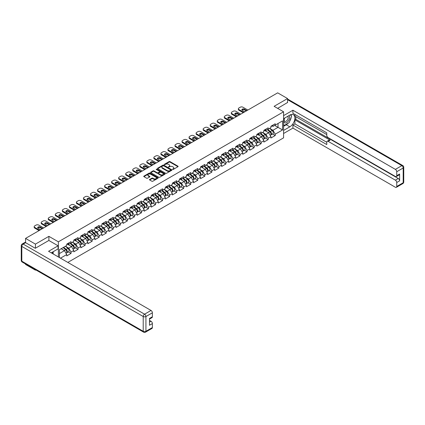 <?xml version="1.0" encoding="UTF-8"?>
<svg xmlns="http://www.w3.org/2000/svg" width="425" height="425" viewBox="0 0 425 425"><rect width="100%" height="100%" fill="white"/><g stroke="black" fill="none" stroke-linecap="round" stroke-linejoin="round"><path stroke-width="0.64" d="M172.635 169.426L173.257 169.426L177.963 166.706A0.627 0.361 0 0 0 177.963 166.196L169.989 161.59A0.627 0.361 0 0 0 169.102 161.59L164.395 164.31L164.395 164.666L165.628 164.316A2.003 1.158 0 0 1 168.459 164.316L169.129 164.698A2.003 1.158 0 0 1 169.713 165.522A2.003 1.158 0 0 1 169.129 166.34L168.518 167.046L169.745 166.696A2.003 1.158 0 0 1 172.582 166.696L173.246 167.078A2.003 1.158 0 0 1 173.836 167.896A2.003 1.158 0 0 1 173.246 168.714L172.635 169.426L172.635 169.07M149.653 179.446A0.627 0.361 0 0 0 149.653 179.956L151.895 181.247A0.627 0.361 0 0 0 152.777 181.247L158.004 178.229A0.627 0.361 0 0 0 158.004 177.719L150.03 173.113A0.627 0.361 0 0 0 149.148 173.113L143.921 176.136A0.627 0.361 0 0 0 143.921 176.646L146.62 178.208A0.627 0.361 0 0 0 147.507 178.208L149.743 176.912A0.627 0.361 0 0 0 149.743 176.402L148.405 175.626A1.673 0.967 0 0 1 147.916 174.946A1.673 0.967 0 0 1 148.947 174.048A1.673 0.967 0 0 1 150.774 174.261L156.023 177.289A1.673 0.967 0 0 1 156.517 177.974A1.673 0.967 0 0 1 155.481 178.867A1.673 0.967 0 0 1 153.653 178.659L152.777 178.155A0.627 0.361 0 0 0 151.895 178.155L149.653 179.446L149.653 179.956L151.895 178.675L151.895 178.155M48.891 236.348L35.44 244.115L25.558 238.404L277.674 92.847L287.555 98.552L274.109 106.319L283.587 111.791L58.368 241.82L48.891 236.348L48.891 240.492M165.67 173.294A0.627 0.361 0 0 0 166.558 173.294L171.785 170.276A0.627 0.361 0 0 0 171.785 169.766L163.811 165.16A0.627 0.361 0 0 0 162.924 165.16L157.696 168.178A0.627 0.361 0 0 0 157.696 168.693L165.67 173.294M156.342 169.522L164.889 174.261L159.667 177.273A0.627 0.361 0 0 1 158.78 177.273L150.806 172.667L150.806 172.157A0.627 0.361 0 0 0 150.806 172.667M150.806 172.157L153.042 170.866A0.627 0.361 0 0 1 153.93 170.866L157.165 172.731A0.627 0.361 0 0 0 158.052 172.731L159.534 171.875A0.627 0.361 0 0 0 159.534 171.365L156.166 169.421L156.788 169.06L164.895 173.74A0.627 0.361 0 0 1 164.895 174.255L164.895 173.74M58.368 256.96L58.368 241.82M67.825 262.416L283.587 137.849L283.587 111.791M68.351 251.882L71.028 253.428L71.028 252.073L68.77 248.163L65.434 246.234M71.028 253.428L66.741 255.903L66.741 254.548L60.467 258.172M59.41 257.561L59.41 249.714L66.741 245.48L66.741 244.125L71.028 241.65L71.028 243.004L73.78 241.416L73.78 240.061L78.067 237.586L78.067 238.94L80.824 237.352L80.824 235.997L85.112 233.522L85.112 234.876L87.863 233.288L87.863 231.933L92.151 229.458L92.151 230.812L94.902 229.218L94.902 227.864L99.19 225.388L99.19 226.743L101.947 225.154L101.947 223.8L106.234 221.324L106.234 222.679L108.986 221.09L108.986 219.736L113.273 217.26L113.273 218.615L116.025 217.026L116.025 215.672L120.312 213.196L120.312 214.551L123.069 212.962L123.069 211.607L127.357 209.132L127.357 210.487L130.108 208.898L130.108 207.538L134.396 205.068L134.396 206.423L137.148 204.829L137.148 203.474L141.435 200.998L141.435 202.353L144.192 200.765L144.192 199.41L148.479 196.934L148.479 198.289L151.231 196.701L151.231 195.346L155.518 192.87L155.518 194.225L158.27 192.637L158.27 191.282L162.557 188.806L162.557 190.161L165.314 188.572L165.314 187.218A2.104 1.217 60 0 1 165.314 187.287M166.472 186.894L167.344 187.398L169.602 186.097L169.602 184.742L165.314 187.218M169.602 186.097L172.353 184.503L172.353 183.148A2.104 1.217 60 0 1 172.353 183.223M173.512 182.83L174.383 183.334L176.641 182.033L176.641 180.673L172.353 183.148M176.641 182.033L179.393 180.439L179.393 179.084L183.68 176.609L183.68 177.963L186.437 176.375L186.437 175.02L190.724 172.545L190.724 173.899L193.476 172.311L193.476 170.956L197.763 168.481L197.763 169.835L200.515 168.247L200.515 166.892L204.802 164.417L204.802 165.771L207.559 164.183L207.559 162.828L211.847 160.352L211.847 161.707L214.598 160.113L214.598 158.759L218.886 156.283L218.886 157.638L221.637 156.049L221.637 154.695L225.925 152.219L225.925 153.574L228.682 151.985L228.682 150.631L232.969 148.155L232.969 149.51L235.721 147.921L235.721 146.567L240.008 144.091L240.008 145.446L242.76 143.857L242.76 142.502L247.047 140.027L247.047 141.382L249.804 139.793L249.804 138.438L254.092 135.963L254.092 137.317L256.843 135.724L256.843 134.369L261.131 131.893L261.131 133.248L263.882 131.66L263.882 130.305L268.17 127.829L268.17 129.184L270.927 127.596L270.927 126.241L275.214 123.765L275.214 125.12L282.545 120.886L282.545 129.954L275.214 134.188L272.956 130.278L269.615 128.35M272.537 133.997L275.214 135.543L275.214 134.188M275.214 135.543L270.927 138.019L270.927 136.664L268.17 138.252L265.917 134.343L262.576 132.414M265.492 138.061L268.17 139.607L268.17 138.252M268.17 139.607L263.882 142.083L263.882 140.728L261.131 142.317L258.873 138.412L255.537 136.483M258.453 142.125L261.131 143.671L261.131 142.317M261.131 143.671L256.843 146.147L256.843 144.792L254.092 146.386L251.834 142.476L248.492 140.548M251.414 146.195L254.092 147.741L254.092 146.386M254.092 147.741L249.804 150.216L249.804 148.862L247.047 150.45L244.795 146.54L241.453 144.612M244.37 150.259L247.047 151.805L247.047 150.45M247.047 151.805L242.76 154.28L242.76 152.926L240.008 154.514L237.75 150.604L234.414 148.676M237.331 154.323L240.008 155.869L240.008 154.514M240.008 155.869L235.721 158.344L235.721 156.99L232.969 158.578L230.711 154.668L227.37 152.74M230.292 158.387L232.969 159.933L232.969 158.578M232.969 159.933L228.682 162.408L228.682 161.054L225.925 162.642L223.672 158.738L220.331 156.809M223.247 162.451L225.925 163.997L225.925 162.642M225.925 163.997L221.637 166.472L221.637 165.118L218.886 166.706L216.628 162.802L213.292 160.873M216.208 166.515L218.886 168.061L218.886 166.706M218.886 168.061L214.598 170.537L214.598 169.182L211.847 170.776L209.589 166.866L206.247 164.937M209.169 170.584L211.847 172.13L211.847 170.776M211.847 172.13L207.559 174.606L207.559 173.251L204.802 174.84L202.55 170.93L199.208 169.001M202.125 174.648L204.802 176.194L204.802 174.84M204.802 176.194L200.515 178.67L200.515 177.315L197.763 178.904L195.505 174.994L192.169 173.065M195.086 178.712L197.763 180.258L197.763 178.904M197.763 180.258L193.476 182.734L193.476 181.379L190.724 182.968L188.466 179.058L185.125 177.129M188.047 182.777L190.724 184.322L190.724 182.968M190.724 184.322L186.437 186.798L186.437 185.443L183.68 187.032L181.427 183.127L178.086 181.199M181.002 186.841L183.68 188.387L183.68 187.032M183.68 188.387L179.393 190.862L179.393 189.508L176.641 191.096L174.383 187.191L171.047 185.263M173.963 190.91L176.641 192.456L176.641 191.096M176.641 192.456L172.353 194.932L172.353 193.572L169.602 195.165L167.344 191.255L164.002 189.327M166.924 194.974L169.602 196.52L169.602 195.165M169.602 196.52L165.314 198.996L165.314 197.641L162.557 199.229L160.305 195.319L156.963 193.391M159.88 199.038L162.557 200.584L162.557 199.229M162.557 200.584L158.27 203.06L158.27 201.705L155.518 203.293L153.26 199.383L149.924 197.455M152.841 203.102L155.518 204.648L155.518 203.293M155.518 204.648L151.231 207.124L151.231 205.769L148.479 207.357L146.221 203.447L142.88 201.519M145.802 207.166L148.479 208.712L148.479 207.357M148.479 208.712L144.192 211.188L144.192 209.833L141.435 211.422L139.182 207.517L135.841 205.588M138.757 211.23L141.435 212.776L141.435 211.422M141.435 212.776L137.148 215.252L137.148 213.897L134.396 215.491L132.138 211.581L128.802 209.653M131.718 215.3L134.396 216.846L134.396 215.491M134.396 216.846L130.108 219.321L130.108 217.961L127.357 219.555L125.099 215.645L121.757 213.717M124.679 219.364L127.357 220.91L127.357 219.555M127.357 220.91L123.069 223.385L123.069 222.031L120.312 223.619L118.06 219.709L114.718 217.781M117.635 223.428L120.312 224.974L120.312 223.619M120.312 224.974L116.025 227.449L116.025 226.095L113.273 227.683L111.015 223.773L107.679 221.845M110.596 227.492L113.273 229.038L113.273 227.683M113.273 229.038L108.986 231.513L108.986 230.159L106.234 231.747L103.976 227.837L100.635 225.909M103.557 231.556L106.234 233.102L106.234 231.747M106.234 233.102L101.947 235.577L101.947 234.223L99.19 235.811L96.937 231.907L93.596 229.978M96.512 235.62L99.19 237.166L99.19 235.811M99.19 237.166L94.902 239.642L94.902 238.287L92.151 239.881L89.893 235.971L86.557 234.042M89.473 239.689L92.151 241.235L92.151 239.881M92.151 241.235L87.863 243.711L87.863 242.356L85.112 243.945L82.854 240.035L79.512 238.106M82.434 243.753L85.112 245.299L85.112 243.945M85.112 245.299L80.824 247.775L80.824 246.42L78.067 248.009L75.815 244.099L72.473 242.17M75.39 247.817L78.067 249.363L78.067 248.009M78.067 249.363L73.78 251.839L73.78 250.484L71.028 252.073M67.899 243.807L68.77 244.306L71.028 243.004M68.77 248.163L71.527 246.574L67.315 244.141M73.78 250.484L71.527 246.574M74.938 239.737L75.815 240.242L78.067 238.94M75.815 244.099L78.567 242.51L74.354 240.077M80.824 246.42L78.567 242.51M81.983 235.673L82.854 236.178L85.112 234.876M82.854 240.035L85.606 238.446L81.393 236.013M87.863 242.356L85.606 238.446M89.022 231.609L89.893 232.114L92.151 230.812M89.893 235.971L92.65 234.382L88.437 231.949M94.902 238.287L92.65 234.382M96.061 227.545L96.937 228.05L99.19 226.743M96.937 231.907L99.689 230.313L95.476 227.885M101.947 234.223L99.689 230.313M103.105 223.481L103.976 223.986L106.234 222.679M103.976 227.837L106.728 226.249L102.515 223.816M108.986 230.159L106.728 226.249M110.144 219.417L111.015 219.916L113.273 218.615M111.015 223.773L113.772 222.185L109.56 219.752M116.025 226.095L113.772 222.185M117.183 215.347L118.06 215.852L120.312 214.551M118.06 219.709L120.812 218.121L116.599 215.688M123.069 222.031L120.812 218.121M124.228 211.283L125.099 211.788L127.357 210.487M125.099 215.645L127.851 214.057L123.638 211.623M130.108 217.961L127.851 214.057M131.267 207.219L132.138 207.724L134.396 206.423M132.138 211.581L134.895 209.992L130.682 207.559M137.148 213.897L134.895 209.992M138.306 203.155L139.182 203.66L141.435 202.353M139.182 207.517L141.934 205.923L137.721 203.495M144.192 209.833L141.934 205.923M145.35 199.091L146.221 199.591L148.479 198.289M146.221 203.447L148.973 201.859L144.76 199.426M151.231 205.769L148.973 201.859M152.389 195.022L153.26 195.527L155.518 194.225M153.26 199.383L156.018 197.795L151.805 195.362M158.27 201.705L156.018 197.795M159.428 190.958L160.305 191.462L162.557 190.161M160.305 195.319L163.057 193.731L158.844 191.298M165.314 197.641L163.057 193.731M167.344 191.255L170.096 189.667L165.883 187.234M172.353 193.572L170.096 189.667M174.383 187.191L177.14 185.603L172.927 183.17M179.393 189.508L177.14 185.603M180.551 178.766L181.427 179.27L183.68 177.963M181.427 183.127L184.179 181.533L179.966 179.106M186.437 185.443L184.179 181.533M187.595 174.702L188.466 175.201L190.724 173.899M188.466 179.058L191.218 177.469L187.005 175.036M193.476 181.379L191.218 177.469M194.634 170.632L195.505 171.137L197.763 169.835M195.505 174.994L198.262 173.405L194.05 170.972M200.515 177.315L198.262 173.405M201.673 166.568L202.55 167.073L204.802 165.771M202.55 170.93L205.302 169.341L201.089 166.908M207.559 173.251L205.302 169.341M208.718 162.504L209.589 163.009L211.847 161.707M209.589 166.866L212.341 165.277L208.128 162.844M214.598 169.182L212.341 165.277M215.757 158.44L216.628 158.945L218.886 157.638M216.628 162.802L219.385 161.208L215.172 158.78M221.637 165.118L219.385 161.208M222.796 154.376L223.672 154.881L225.925 153.574M223.672 158.738L226.424 157.144L222.211 154.716M228.682 161.054L226.424 157.144M229.84 150.312L230.711 150.811L232.969 149.51M230.711 154.668L233.463 153.08L229.25 150.647M235.721 156.99L233.463 153.08M236.879 146.242L237.75 146.747L240.008 145.446M237.75 150.604L240.508 149.016L236.295 146.583M242.76 152.926L240.508 149.016M243.918 142.178L244.795 142.683L247.047 141.382M244.795 146.54L247.547 144.952L243.334 142.518M249.804 148.862L247.547 144.952M250.962 138.114L251.834 138.619L254.092 137.317M251.834 142.476L254.586 140.887L250.373 138.454M256.843 144.792L254.586 140.887M258.002 134.05L258.873 134.555L261.131 133.248M258.873 138.412L261.63 136.818L257.417 134.39M263.882 140.728L261.63 136.818M265.041 129.986L265.917 130.491L268.17 129.184M265.917 134.343L268.669 132.754L264.456 130.321M270.927 136.664L268.669 132.754M272.085 125.922L272.956 126.422L275.214 125.12M272.956 130.278L278.035 127.346L278.035 123.494L282.545 120.886M274.693 125.423L282.545 129.954M287.555 102.648L287.555 98.552M35.44 269.7L35.44 270.173L25.558 264.462L25.558 263.989M35.44 244.115L35.44 248.205M25.558 238.404L25.558 242.654M35.44 270.173L35.849 269.933M59.41 253.571L64.483 250.638L61.147 248.71M66.741 254.548L64.483 250.638M172.81 169.49L173.246 169.235A2.003 1.158 0 0 0 173.836 168.417L173.836 167.896M169.713 165.522L169.713 166.042A2.003 1.158 0 0 1 169.129 166.86L168.693 167.11M177.963 166.196L177.963 166.706L169.989 162.116A0.627 0.361 0 0 0 169.102 162.116L164.571 164.73M171.774 170.282L163.811 165.681A0.627 0.361 0 0 0 162.924 165.681L157.707 168.693L157.696 168.178M170.675 170.202L170.675 169.841L163.678 165.798L162.414 166.17A2.003 1.158 0 0 0 161.829 166.988A2.003 1.158 0 0 0 162.414 167.806L167.2 170.568A2.003 1.158 0 0 0 170.032 170.568L170.675 170.202L170.675 170.722L170.808 170.021M161.829 166.988L161.829 167.508A2.003 1.158 0 0 0 162.414 168.332L162.414 167.806M170.675 170.722L170.032 171.089A2.003 1.158 0 0 1 167.2 171.089L162.414 168.332M150.817 172.672L153.042 171.387L153.042 170.866M159.72 171.62L159.72 172.141A0.627 0.361 0 0 1 159.534 172.396L158.052 173.251A0.627 0.361 0 0 1 157.165 173.251L153.93 171.387A0.627 0.361 0 0 0 153.042 171.387M160.523 174.67A1.673 0.967 0 0 0 162.345 174.877A1.673 0.967 0 0 0 163.381 173.984A1.673 0.967 0 0 0 162.892 173.299L161.043 172.231A0.627 0.361 0 0 0 160.156 172.231L158.674 173.092A0.627 0.361 0 0 0 158.674 173.602L160.523 174.67L160.523 175.19A1.673 0.967 0 0 0 162.345 175.398A1.673 0.967 0 0 0 163.381 174.505L163.381 173.984M158.488 173.347L158.488 173.867A0.627 0.361 0 0 0 158.674 174.123L158.674 173.602M160.523 175.19L158.674 174.123M156.517 177.974L156.517 178.495A1.673 0.967 0 0 1 155.481 179.393A1.673 0.967 0 0 1 153.653 179.18L152.777 178.675A0.627 0.361 0 0 0 151.895 178.675M147.916 174.946L147.916 175.467A1.673 0.967 0 0 0 148.405 176.152L148.405 175.626M149.743 176.402L149.743 176.912L148.405 176.152M158.004 177.719L158.004 178.229L150.03 173.639A0.627 0.361 0 0 0 149.148 173.639L143.926 176.651L143.921 176.136M270.39 132.239L270.072 132.053M270.794 134.922A2.104 1.217 -120 0 0 271.097 134.826A2.104 1.217 -120 0 0 271.479 133.354A2.104 1.217 -120 0 0 270.38 131.522L267.84 129.375M271.097 134.826L272.834 133.822A2.104 1.217 -120 0 0 273.217 132.35A2.104 1.217 -120 0 0 272.117 130.518L269.577 128.377M267.352 129.662L270.247 132.106A1.275 0.738 60 0 1 270.938 133.678M270.173 135.363L270.555 135.139A2.104 1.217 -120 0 0 270.938 133.668A2.104 1.217 -120 0 0 269.838 131.835L267.298 129.689M266.565 131.543L264.849 130.098M241.979 110.096A1.466 0.85 180 0 1 244.364 109.836L246.303 110.957M243.259 112.715L238.924 110.213A1.913 1.105 180 0 1 238.367 109.432L238.367 108.757A1.913 1.105 0 0 0 238.924 109.538L238.924 110.213M271.49 125.917A2.104 1.217 60 0 1 271.097 126.491A2.104 1.217 60 0 1 270.927 126.56M273.227 124.913A2.104 1.217 60 0 1 272.834 125.487L271.097 126.491M238.367 108.757A1.913 1.105 0 0 1 238.924 107.977L240.237 107.217A1.913 1.105 0 0 1 242.941 107.217L247.86 110.059M243.844 112.381L238.924 109.538M244.816 111.817L242.287 110.357A1.466 0.85 180 0 1 241.857 109.762A1.466 0.85 180 0 1 242.765 108.975A1.466 0.85 180 0 1 244.364 109.161L246.893 110.617M284.522 118.155A4.149 2.396 120 0 0 284.421 122.613A4.149 2.396 120 0 0 288.166 121.252A4.149 2.396 120 0 0 288.878 115.642M284.755 118.022A2.842 1.642 120 0 0 284.745 121.316A2.842 1.642 120 0 0 287.167 120.286A2.842 1.642 120 0 0 287.587 116.397A2.842 1.642 120 0 0 287.576 116.392M290.461 114.777L291.571 116.354L289.138 122.634L284.261 125.444L283.587 124.483M283.587 125.056L284.261 125.444M52.312 252.222L53.359 254.065M283.587 118.697L289.813 115.101A7.183 4.144 120 0 1 293.404 114.745A7.183 4.144 120 0 1 294.504 120.498A7.183 4.144 120 0 1 289.813 126.825L283.587 130.422M283.587 133.498L292.926 128.106L292.926 125.03L326.777 144.574L326.777 142.125A1.913 1.105 -120 0 1 327.176 141.249A1.913 1.105 -120 0 1 328.132 141.339L395.383 180.168L398.267 178.5A1.913 1.105 60 0 1 399.622 180.843L399.622 174.016A1.913 1.105 60 0 1 399.229 174.893L396.339 176.561A1.913 1.105 -120 0 0 396.737 175.684L396.737 171.727A1.913 1.105 -120 0 0 395.383 169.378L401.837 165.654L287.555 99.673M295.816 116.689L295.816 119.351L294.913 119.871L294.913 123.882L292.926 125.03M294.913 114.453L294.913 116.168L326.777 134.566M396.339 176.561A1.913 1.105 -120 0 1 395.383 176.465L328.132 137.642A1.913 1.105 -120 0 1 326.777 135.293L326.777 132.844L292.926 113.305L292.926 110.229L395.383 169.378M283.587 115.621L292.926 110.229M292.926 128.106L395.383 187.255A1.913 1.105 -120 0 0 396.339 187.351A1.913 1.105 -120 0 0 396.737 186.474L396.737 182.511A1.913 1.105 -120 0 0 395.383 180.168M287.555 102.489L277.652 108.364M294.913 119.871L330.119 140.197L328.132 141.339M295.816 119.351L398.267 178.5M294.913 123.882L326.777 142.279M327.176 141.249L329.163 140.101A1.913 1.105 60 0 1 330.119 140.197M283.587 126.305L286.248 124.769A7.183 4.144 120 0 0 288.24 123.149M289.664 121.274A7.183 4.144 120 0 0 291.21 117.289M291.327 116.004A7.183 4.144 120 0 0 291.146 114.537M283.587 125.471L283.948 125.263M25.601 242.68L23.163 244.088A1.913 1.105 -120 0 0 22.206 243.992L24.645 242.585A1.913 1.105 60 0 1 25.601 242.68L35.307 248.28L48.848 240.465L58.097 245.804L58.097 248.88L51.691 252.583A7.183 4.144 120 0 0 51.255 252.854M58.097 245.804L48.578 251.303L151.029 310.457A1.913 1.105 60 0 1 152.384 312.8L152.384 316.763A1.913 1.105 60 0 1 151.985 317.64L149.494 319.074M53.178 253.449L53.178 251.722M149.494 322.129L151.029 321.242A1.913 1.105 60 0 1 152.384 323.59L152.384 327.547A1.913 1.105 60 0 1 151.985 328.424L145.531 332.153A1.913 1.105 -120 0 0 145.929 331.277L152.384 327.547M152.384 316.763L149.494 318.431L149.494 325.258L152.384 323.59M151.029 321.242L149.494 320.36M263.346 136.303L263.033 136.122M263.75 138.986A2.104 1.217 -120 0 0 264.058 138.89A2.104 1.217 -120 0 0 264.435 137.418A2.104 1.217 -120 0 0 263.341 135.586L260.801 133.445M264.058 138.89L265.795 137.891A2.104 1.217 -120 0 0 266.172 136.42A2.104 1.217 -120 0 0 265.078 134.582L262.538 132.441M260.307 133.726L263.208 136.17A1.275 0.738 60 0 1 263.898 137.742M263.133 139.427L263.516 139.203A2.104 1.217 -120 0 0 263.893 137.732A2.104 1.217 -120 0 0 262.799 135.899L260.259 133.753M259.526 135.607L257.81 134.162M256.307 140.367L255.988 140.186M256.711 143.05A2.104 1.217 -120 0 0 257.019 142.959A2.104 1.217 -120 0 0 257.396 141.488A2.104 1.217 -120 0 0 256.296 139.65L253.757 137.509M257.019 142.959L258.756 141.955A2.104 1.217 -120 0 0 259.133 140.484A2.104 1.217 -120 0 0 258.033 138.646L255.494 136.505M253.268 137.79L256.169 140.234A1.275 0.738 60 0 1 256.854 141.807M256.089 143.491L256.477 143.268A2.104 1.217 -120 0 0 256.854 141.796A2.104 1.217 -120 0 0 255.754 139.963L253.215 137.822M252.482 139.671L250.771 138.226M249.268 144.431L248.949 144.25M249.672 147.119A2.104 1.217 -120 0 0 249.974 147.023A2.104 1.217 -120 0 0 250.357 145.552A2.104 1.217 -120 0 0 249.257 143.714L246.718 141.573M249.974 147.023L251.712 146.019A2.104 1.217 -120 0 0 252.094 144.548A2.104 1.217 -120 0 0 250.994 142.71L248.455 140.569M246.229 141.854L249.124 144.298A1.275 0.738 60 0 1 249.815 145.871M249.05 147.555L249.433 147.337A2.104 1.217 -120 0 0 249.815 145.865A2.104 1.217 -120 0 0 248.715 144.027L246.176 141.886M245.443 143.735L243.727 142.29M242.223 148.495L241.91 148.314M242.627 151.183A2.104 1.217 -120 0 0 242.935 151.087A2.104 1.217 -120 0 0 243.312 149.616A2.104 1.217 -120 0 0 242.218 147.778L239.679 145.637M242.935 151.087L244.673 150.083A2.104 1.217 -120 0 0 245.05 148.612A2.104 1.217 -120 0 0 243.955 146.779L241.416 144.633M239.185 145.918L242.085 148.362A1.275 0.738 60 0 1 242.776 149.935M242.011 151.619L242.393 151.401A2.104 1.217 -120 0 0 242.771 149.929A2.104 1.217 -120 0 0 241.676 148.091L239.137 145.95M238.404 147.799L236.688 146.354M235.184 152.564L234.866 152.378M235.588 155.247A2.104 1.217 -120 0 0 235.896 155.152A2.104 1.217 -120 0 0 236.273 153.68A2.104 1.217 -120 0 0 235.174 151.847L232.634 149.701M235.896 155.152L237.633 154.148A2.104 1.217 -120 0 0 238.011 152.676A2.104 1.217 -120 0 0 236.911 150.843L234.372 148.697M232.146 149.982L235.046 152.432A1.275 0.738 60 0 1 235.732 154.004M234.967 155.688L235.354 155.465A2.104 1.217 -120 0 0 235.732 153.993A2.104 1.217 -120 0 0 234.632 152.161L232.093 150.014M231.359 151.868L229.649 150.418M234.94 114.166A1.466 0.85 180 0 1 237.325 113.905L239.264 115.021M236.215 116.779L231.885 114.282A1.913 1.105 180 0 1 231.322 113.496L231.322 112.822A1.913 1.105 0 0 0 231.885 113.603L231.885 114.282M264.451 129.981A2.104 1.217 60 0 1 264.058 130.555A2.104 1.217 60 0 1 263.882 130.624M266.188 128.977A2.104 1.217 60 0 1 265.795 129.551L264.058 130.555M231.322 112.822A1.913 1.105 0 0 1 231.885 112.041L233.192 111.286A1.913 1.105 0 0 1 235.902 111.286L240.821 114.123M236.805 116.445L231.885 113.603M237.777 115.882L235.248 114.426A1.466 0.85 180 0 1 234.818 113.826A1.466 0.85 180 0 1 235.721 113.039A1.466 0.85 180 0 1 237.325 113.225L239.849 114.686M227.901 118.23A1.466 0.85 180 0 1 230.281 117.969L232.225 119.09M229.176 120.849L224.846 118.347A1.913 1.105 180 0 1 224.283 117.566L224.283 116.886A1.913 1.105 0 0 0 224.846 117.667L224.846 118.347M257.407 134.045A2.104 1.217 60 0 1 257.019 134.619A2.104 1.217 60 0 1 256.843 134.688M259.149 133.041A2.104 1.217 60 0 1 258.756 133.615L257.019 134.619M224.283 116.886A1.913 1.105 0 0 1 224.846 116.105L226.153 115.35A1.913 1.105 0 0 1 228.863 115.35L233.782 118.187M229.766 120.509L224.846 117.667M230.732 119.946L228.209 118.49A1.466 0.85 180 0 1 227.779 117.89A1.466 0.85 180 0 1 228.682 117.109A1.466 0.85 180 0 1 230.281 117.289L232.81 118.75M220.857 122.294A1.466 0.85 180 0 1 223.242 122.033L225.181 123.154M222.137 124.913L217.802 122.411A1.913 1.105 180 0 1 217.244 121.63L217.244 120.95A1.913 1.105 0 0 0 217.802 121.731L217.802 122.411M250.367 138.109A2.104 1.217 60 0 1 249.974 138.683A2.104 1.217 60 0 1 249.804 138.757M252.105 137.105A2.104 1.217 60 0 1 251.712 137.679L249.974 138.683M217.244 120.95A1.913 1.105 0 0 1 217.802 120.169L219.114 119.414A1.913 1.105 0 0 1 221.818 119.414L226.738 122.257M222.721 124.573L217.802 121.731M223.693 124.015L221.165 122.554A1.466 0.85 180 0 1 220.734 121.954A1.466 0.85 180 0 1 221.643 121.173A1.466 0.85 180 0 1 223.242 121.353L225.771 122.814M213.817 126.358A1.466 0.85 180 0 1 216.203 126.098L218.142 127.218M215.093 128.977L210.763 126.475A1.913 1.105 180 0 1 210.2 125.694L210.2 125.014A1.913 1.105 0 0 0 210.763 125.8L210.763 126.475M243.328 142.173A2.104 1.217 60 0 1 242.935 142.747A2.104 1.217 60 0 1 242.76 142.821M245.066 141.169A2.104 1.217 60 0 1 244.673 141.743L242.935 142.747M210.2 125.014A1.913 1.105 0 0 1 210.763 124.233L212.07 123.478A1.913 1.105 0 0 1 214.779 123.478L219.698 126.321M215.682 128.637L210.763 125.8M216.654 128.079L214.126 126.618A1.466 0.85 180 0 1 213.695 126.018A1.466 0.85 180 0 1 214.598 125.237A1.466 0.85 180 0 1 216.203 125.423L218.726 126.878M206.778 130.422A1.466 0.85 180 0 1 209.158 130.162L211.103 131.282M208.053 133.041L203.724 130.539A1.913 1.105 180 0 1 203.161 129.758L203.161 129.083A1.913 1.105 0 0 0 203.724 129.864L203.724 130.539M236.284 146.237A2.104 1.217 60 0 1 235.896 146.811A2.104 1.217 60 0 1 235.721 146.885M238.027 145.238A2.104 1.217 60 0 1 237.633 145.812L235.896 146.811M203.161 129.083A1.913 1.105 0 0 1 203.724 128.297L205.031 127.543A1.913 1.105 0 0 1 207.74 127.543L212.659 130.385M208.643 132.701L203.724 129.864M209.61 132.143L207.087 130.682A1.466 0.85 180 0 1 206.656 130.082A1.466 0.85 180 0 1 207.559 129.301A1.466 0.85 180 0 1 209.158 129.487L211.687 130.942M228.145 156.628L227.827 156.442M228.549 159.311A2.104 1.217 -120 0 0 228.852 159.216A2.104 1.217 -120 0 0 229.234 157.744A2.104 1.217 -120 0 0 228.135 155.911L225.595 153.765M228.852 159.216L230.589 158.212A2.104 1.217 -120 0 0 230.972 156.74A2.104 1.217 -120 0 0 229.872 154.907L227.333 152.766M225.107 154.052L228.002 156.496A1.275 0.738 60 0 1 228.692 158.068M227.928 159.752L228.31 159.529A2.104 1.217 -120 0 0 228.692 158.058A2.104 1.217 -120 0 0 227.593 156.225L225.053 154.078M224.32 155.933L222.604 154.488M199.734 134.486A1.466 0.85 180 0 1 202.119 134.226L204.058 135.347M201.014 137.105L196.679 134.608A1.913 1.105 180 0 1 196.122 133.822L196.122 133.147A1.913 1.105 0 0 0 196.679 133.928L196.679 134.608M229.245 150.307A2.104 1.217 60 0 1 228.852 150.88A2.104 1.217 60 0 1 228.682 150.949M230.982 149.303A2.104 1.217 60 0 1 230.589 149.876L228.852 150.88M196.122 133.147A1.913 1.105 0 0 1 196.679 132.366L197.992 131.607A1.913 1.105 0 0 1 200.696 131.607L205.615 134.449M201.599 136.77L196.679 133.928M202.571 136.207L200.042 134.746A1.466 0.85 180 0 1 199.612 134.151A1.466 0.85 180 0 1 200.52 133.365A1.466 0.85 180 0 1 202.119 133.551L204.648 135.012M221.101 160.692L220.788 160.512M221.505 163.375A2.104 1.217 -120 0 0 221.813 163.28A2.104 1.217 -120 0 0 222.19 161.808A2.104 1.217 -120 0 0 221.096 159.975L218.556 157.834M221.813 163.28L223.55 162.281A2.104 1.217 -120 0 0 223.927 160.809A2.104 1.217 -120 0 0 222.833 158.971L220.293 156.83M218.062 158.116L220.963 160.56A1.275 0.738 60 0 1 221.653 162.132M220.888 163.816L221.271 163.593A2.104 1.217 -120 0 0 221.648 162.122A2.104 1.217 -120 0 0 220.554 160.289L218.014 158.143M217.281 159.997L215.565 158.552M192.695 138.555A1.466 0.85 180 0 1 195.08 138.295L197.019 139.411M193.97 141.174L189.64 138.672A1.913 1.105 180 0 1 189.077 137.891L189.077 137.211A1.913 1.105 0 0 0 189.64 137.992L189.64 138.672M222.206 154.371A2.104 1.217 60 0 1 221.813 154.944A2.104 1.217 60 0 1 221.637 155.013M223.943 153.367A2.104 1.217 60 0 1 223.55 153.94L221.813 154.944M189.077 137.211A1.913 1.105 0 0 1 189.64 136.43L190.947 135.676A1.913 1.105 0 0 1 193.657 135.676L198.576 138.513M194.56 140.834L189.64 137.992M195.532 140.271L193.003 138.816A1.466 0.85 180 0 1 192.573 138.215A1.466 0.85 180 0 1 193.476 137.429A1.466 0.85 180 0 1 195.08 137.615L197.604 139.076M214.062 164.757L213.743 164.576M214.466 167.445A2.104 1.217 -120 0 0 214.774 167.349A2.104 1.217 -120 0 0 215.151 165.877A2.104 1.217 -120 0 0 214.051 164.039L211.512 161.898M214.774 167.349L216.511 166.345A2.104 1.217 -120 0 0 216.888 164.873A2.104 1.217 -120 0 0 215.788 163.035L213.249 160.894M211.023 162.18L213.924 164.624A1.275 0.738 60 0 1 214.609 166.196M213.844 167.88L214.232 167.657A2.104 1.217 -120 0 0 214.609 166.186A2.104 1.217 -120 0 0 213.509 164.353L210.97 162.212M210.237 164.061L208.526 162.616M185.656 142.619A1.466 0.85 180 0 1 188.036 142.359L189.98 143.48M186.931 145.238L182.601 142.736A1.913 1.105 180 0 1 182.038 141.955L182.038 141.275A1.913 1.105 0 0 0 182.601 142.056L182.601 142.736M215.162 158.435A2.104 1.217 60 0 1 214.774 159.008A2.104 1.217 60 0 1 214.598 159.077M216.904 157.431A2.104 1.217 60 0 1 216.511 158.004L214.774 159.008M182.038 141.275A1.913 1.105 0 0 1 182.601 140.494L183.908 139.74A1.913 1.105 0 0 1 186.617 139.74L191.537 142.577M187.521 144.898L182.601 142.056M188.488 144.335L185.964 142.88A1.466 0.85 180 0 1 185.534 142.279A1.466 0.85 180 0 1 186.437 141.498A1.466 0.85 180 0 1 188.036 141.679L190.565 143.14M207.023 168.821L206.704 168.64M207.427 171.509A2.104 1.217 -120 0 0 207.729 171.413A2.104 1.217 -120 0 0 208.112 169.942A2.104 1.217 -120 0 0 207.012 168.103L204.473 165.962M207.729 171.413L209.467 170.409A2.104 1.217 -120 0 0 209.849 168.938A2.104 1.217 -120 0 0 208.749 167.105L206.21 164.958M203.984 166.244L206.879 168.688A1.275 0.738 60 0 1 207.57 170.26M206.805 171.944L207.188 171.727A2.104 1.217 -120 0 0 207.57 170.255A2.104 1.217 -120 0 0 206.47 168.417L203.931 166.276M203.198 168.125L201.482 166.68M178.612 146.683A1.466 0.85 180 0 1 180.997 146.423L182.936 147.544M179.892 149.303L175.557 146.8A1.913 1.105 180 0 1 174.999 146.019L174.999 145.339A1.913 1.105 0 0 0 175.557 146.12L175.557 146.8M208.123 162.499A2.104 1.217 60 0 1 207.729 163.072A2.104 1.217 60 0 1 207.559 163.147M209.86 161.495A2.104 1.217 60 0 1 209.467 162.068L207.729 163.072M174.999 145.339A1.913 1.105 0 0 1 175.557 144.558L176.869 143.804A1.913 1.105 0 0 1 179.573 143.804L184.492 146.646M180.476 148.962L175.557 146.12M181.448 148.405L178.92 146.944A1.466 0.85 180 0 1 178.489 146.343A1.466 0.85 180 0 1 179.398 145.562A1.466 0.85 180 0 1 180.997 145.743L183.526 147.204M199.978 172.885L199.665 172.704M200.382 175.573A2.104 1.217 -120 0 0 200.69 175.477A2.104 1.217 -120 0 0 201.067 174.006A2.104 1.217 -120 0 0 199.973 172.173L197.434 170.027M200.69 175.477L202.428 174.473A2.104 1.217 -120 0 0 202.805 173.002A2.104 1.217 -120 0 0 201.71 171.169L199.171 169.023M196.94 170.308L199.84 172.752A1.275 0.738 60 0 1 200.531 174.33M199.766 176.014L200.148 175.791A2.104 1.217 -120 0 0 200.526 174.319A2.104 1.217 -120 0 0 199.431 172.481L196.892 170.34M196.159 172.189L194.443 170.744M171.572 150.748A1.466 0.85 180 0 1 173.958 150.487L175.897 151.608M172.847 153.367L168.518 150.864A1.913 1.105 180 0 1 167.955 150.083L167.955 149.409A1.913 1.105 0 0 0 168.518 150.19L168.518 150.864M201.083 166.563A2.104 1.217 60 0 1 200.69 167.137A2.104 1.217 60 0 1 200.515 167.211M202.821 165.559A2.104 1.217 60 0 1 202.428 166.138L200.69 167.137M167.955 149.409A1.913 1.105 0 0 1 168.518 148.623L169.825 147.868A1.913 1.105 0 0 1 172.534 147.868L177.453 150.71M173.437 153.027L168.518 150.19M174.409 152.469L171.881 151.008A1.466 0.85 180 0 1 171.45 150.407A1.466 0.85 180 0 1 172.359 149.627A1.466 0.85 180 0 1 173.958 149.812L176.481 151.268M192.939 176.954L192.621 176.768M193.343 179.637A2.104 1.217 -120 0 0 193.651 179.541A2.104 1.217 -120 0 0 194.028 178.07A2.104 1.217 -120 0 0 192.929 176.237L190.389 174.091M193.651 179.541L195.388 178.537A2.104 1.217 -120 0 0 195.766 177.066A2.104 1.217 -120 0 0 194.666 175.233L192.127 173.087M189.901 174.372L192.801 176.821A1.275 0.738 60 0 1 193.487 178.394M192.722 180.078L193.109 179.855A2.104 1.217 -120 0 0 193.487 178.383A2.104 1.217 -120 0 0 192.387 176.55L189.847 174.404M189.114 176.258L187.404 174.808M164.533 154.812A1.466 0.85 180 0 1 166.913 154.551L168.858 155.672M165.808 157.431L161.479 154.928A1.913 1.105 180 0 1 160.916 154.148L160.916 153.473A1.913 1.105 0 0 0 161.479 154.254L161.479 154.928M194.039 170.627A2.104 1.217 60 0 1 193.651 171.206A2.104 1.217 60 0 1 193.476 171.275M195.782 169.628A2.104 1.217 60 0 1 195.388 170.202L193.651 171.206M160.916 153.473A1.913 1.105 0 0 1 161.479 152.692L162.786 151.932A1.913 1.105 0 0 1 165.495 151.932L170.414 154.774M166.398 157.091L161.479 154.254M167.365 156.533L164.842 155.072A1.466 0.85 180 0 1 164.411 154.477A1.466 0.85 180 0 1 165.314 153.691A1.466 0.85 180 0 1 166.913 153.877L169.442 155.332M185.9 181.018L185.582 180.832M186.304 183.701A2.104 1.217 -120 0 0 186.607 183.605A2.104 1.217 -120 0 0 186.989 182.134A2.104 1.217 -120 0 0 185.89 180.301L183.35 178.155M186.607 183.605L188.344 182.601A2.104 1.217 -120 0 0 188.727 181.13A2.104 1.217 -120 0 0 187.627 179.297L185.087 177.156M182.862 178.442L185.757 180.885A1.275 0.738 60 0 1 186.447 182.458M185.683 184.142L186.065 183.919A2.104 1.217 -120 0 0 186.447 182.447A2.104 1.217 -120 0 0 185.348 180.614L182.808 178.468M182.075 180.322L180.359 178.877M157.489 158.876A1.466 0.85 180 0 1 159.874 158.615L161.813 159.736M158.769 161.495L154.434 158.998A1.913 1.105 180 0 1 153.877 158.212L153.877 157.537A1.913 1.105 0 0 0 154.434 158.318L154.434 158.998M187 174.696A2.104 1.217 60 0 1 186.607 175.27A2.104 1.217 60 0 1 186.437 175.339M188.737 173.692A2.104 1.217 60 0 1 188.344 174.266L186.607 175.27M153.877 157.537A1.913 1.105 0 0 1 154.434 156.756L155.747 155.996A1.913 1.105 0 0 1 158.451 155.996L163.37 158.838M159.354 161.16L154.434 158.318M160.326 160.597L157.797 159.141A1.466 0.85 180 0 1 157.367 158.541A1.466 0.85 180 0 1 158.275 157.755A1.466 0.85 180 0 1 159.874 157.941L162.403 159.402M178.856 185.082L178.542 184.902M179.26 187.765A2.104 1.217 -120 0 0 179.568 187.669A2.104 1.217 -120 0 0 179.945 186.198A2.104 1.217 -120 0 0 178.851 184.365L176.311 182.224M179.568 187.669L181.305 186.671A2.104 1.217 -120 0 0 181.682 185.199A2.104 1.217 -120 0 0 180.588 183.361L178.048 181.22M175.817 182.506L178.718 184.949A1.275 0.738 60 0 1 179.408 186.522M178.643 188.206L179.026 187.983A2.104 1.217 -120 0 0 179.403 186.511A2.104 1.217 -120 0 0 178.309 184.678L175.769 182.538M175.036 184.386L173.32 182.941M150.45 162.945A1.466 0.85 180 0 1 152.835 162.685L154.774 163.8M151.725 165.564L147.395 163.062A1.913 1.105 180 0 1 146.832 162.281L146.832 161.601A1.913 1.105 0 0 0 147.395 162.382L147.395 163.062M179.961 178.76A2.104 1.217 60 0 1 179.568 179.334A2.104 1.217 60 0 1 179.393 179.403M181.698 177.756A2.104 1.217 60 0 1 181.305 178.33L179.568 179.334M146.832 161.601A1.913 1.105 0 0 1 147.395 160.82L148.702 160.066A1.913 1.105 0 0 1 151.412 160.066L156.331 162.903M152.315 165.224L147.395 162.382M153.287 164.661L150.758 163.205A1.466 0.85 180 0 1 150.328 162.605A1.466 0.85 180 0 1 151.236 161.819A1.466 0.85 180 0 1 152.835 162.005L155.359 163.466M171.817 189.146L171.498 188.966M172.221 191.834A2.104 1.217 -120 0 0 172.529 191.739A2.104 1.217 -120 0 0 172.906 190.267A2.104 1.217 -120 0 0 171.806 188.429L169.267 186.288M172.529 191.739L174.266 190.735A2.104 1.217 -120 0 0 174.643 189.263A2.104 1.217 -120 0 0 173.543 187.425L171.004 185.284M168.778 186.57L171.679 189.013A1.275 0.738 60 0 1 172.364 190.586M171.599 192.27L171.987 192.052A2.104 1.217 -120 0 0 172.364 190.575A2.104 1.217 -120 0 0 171.264 188.742L168.725 186.602M167.992 188.45L166.281 187.005M143.411 167.009A1.466 0.85 180 0 1 145.791 166.749L147.735 167.87M144.686 169.628L140.356 167.126A1.913 1.105 180 0 1 139.793 166.345L139.793 165.665A1.913 1.105 0 0 0 140.356 166.446L140.356 167.126M172.917 182.824A2.104 1.217 60 0 1 172.529 183.398A2.104 1.217 60 0 1 172.353 183.472M174.659 181.82A2.104 1.217 60 0 1 174.266 182.394L172.529 183.398M139.793 165.665A1.913 1.105 0 0 1 140.356 164.884L141.663 164.13A1.913 1.105 0 0 1 144.373 164.13L149.292 166.967M145.276 169.288L140.356 166.446M146.242 168.73L143.719 167.269A1.466 0.85 180 0 1 143.289 166.669A1.466 0.85 180 0 1 144.192 165.888A1.466 0.85 180 0 1 145.791 166.069L148.32 167.53M164.778 193.21L164.459 193.03M165.182 195.898A2.104 1.217 -120 0 0 165.484 195.803A2.104 1.217 -120 0 0 165.867 194.331A2.104 1.217 -120 0 0 164.767 192.493L162.228 190.352M165.484 195.803L167.222 194.799A2.104 1.217 -120 0 0 167.604 193.327A2.104 1.217 -120 0 0 166.504 191.494L163.965 189.348M161.739 190.634L164.634 193.077A1.275 0.738 60 0 1 165.325 194.65M164.56 196.334L164.942 196.116A2.104 1.217 -120 0 0 165.325 194.645A2.104 1.217 -120 0 0 164.225 192.807L161.686 190.666M160.953 192.514L159.237 191.069M136.367 171.073A1.466 0.85 180 0 1 138.752 170.813L140.691 171.934M137.647 173.692L133.312 171.19A1.913 1.105 180 0 1 132.754 170.409L132.754 169.729A1.913 1.105 0 0 0 133.312 170.515L133.312 171.19M165.877 186.888A2.104 1.217 60 0 1 165.484 187.462A2.104 1.217 60 0 1 165.314 187.537M167.615 185.884A2.104 1.217 60 0 1 167.222 186.458L165.484 187.462M132.754 169.729A1.913 1.105 0 0 1 133.312 168.948L134.624 168.194A1.913 1.105 0 0 1 137.328 168.194L142.248 171.036M138.231 173.352L133.312 170.515M139.203 172.794L136.675 171.333A1.466 0.85 180 0 1 136.244 170.733A1.466 0.85 180 0 1 137.153 169.952A1.466 0.85 180 0 1 138.752 170.133L141.281 171.594M157.733 197.274L157.42 197.094M158.137 199.962A2.104 1.217 -120 0 0 158.445 199.867A2.104 1.217 -120 0 0 158.822 198.395A2.104 1.217 -120 0 0 157.728 196.562L155.189 194.416M158.445 199.867L160.183 198.863A2.104 1.217 -120 0 0 160.56 197.391A2.104 1.217 -120 0 0 159.465 195.558L156.926 193.412M154.695 194.698L157.595 197.147A1.275 0.738 60 0 1 158.286 198.719M157.521 200.403L157.903 200.18A2.104 1.217 -120 0 0 158.281 198.709A2.104 1.217 -120 0 0 157.186 196.871L154.647 194.73M153.914 196.584L152.198 195.133M129.327 175.137A1.466 0.85 180 0 1 131.713 174.877L133.652 175.998M130.602 177.756L126.273 175.254A1.913 1.105 180 0 1 125.71 174.473L125.71 173.798A1.913 1.105 0 0 0 126.273 174.579L126.273 175.254M158.838 190.952A2.104 1.217 60 0 1 158.445 191.526A2.104 1.217 60 0 1 158.27 191.601M160.576 189.954A2.104 1.217 60 0 1 160.183 190.528L158.445 191.526M125.71 173.798A1.913 1.105 0 0 1 126.273 173.012L127.58 172.258A1.913 1.105 0 0 1 130.289 172.258L135.208 175.1M131.192 177.416L126.273 174.579M132.164 176.858L129.636 175.398A1.466 0.85 180 0 1 129.205 174.797A1.466 0.85 180 0 1 130.114 174.016A1.466 0.85 180 0 1 131.713 174.202L134.236 175.658M150.694 201.344L150.376 201.158M151.098 204.027A2.104 1.217 -120 0 0 151.406 203.931A2.104 1.217 -120 0 0 151.783 202.459A2.104 1.217 -120 0 0 150.684 200.627L148.144 198.48M151.406 203.931L153.143 202.927A2.104 1.217 -120 0 0 153.521 201.455A2.104 1.217 -120 0 0 152.421 199.623L149.882 197.482M147.656 198.767L150.556 201.211A1.275 0.738 60 0 1 151.242 202.783M150.477 204.468L150.864 204.244A2.104 1.217 -120 0 0 151.242 202.773A2.104 1.217 -120 0 0 150.142 200.94L147.602 198.794M146.869 200.648L145.159 199.197M122.288 179.201A1.466 0.85 180 0 1 124.668 178.941L126.613 180.062M123.563 181.82L119.234 179.318A1.913 1.105 180 0 1 118.671 178.537L118.671 177.863A1.913 1.105 0 0 0 119.234 178.643L119.234 179.318M151.794 195.022A2.104 1.217 60 0 1 151.406 195.596A2.104 1.217 60 0 1 151.231 195.665M153.537 194.018A2.104 1.217 60 0 1 153.143 194.592L151.406 195.596M118.671 177.863A1.913 1.105 0 0 1 119.234 177.082L120.541 176.322A1.913 1.105 0 0 1 123.25 176.322L128.169 179.164M124.153 181.486L119.234 178.643M125.12 180.923L122.597 179.462A1.466 0.85 180 0 1 122.166 178.867A1.466 0.85 180 0 1 123.069 178.08A1.466 0.85 180 0 1 124.668 178.266L127.197 179.722M143.655 205.408L143.337 205.222M144.059 208.091A2.104 1.217 -120 0 0 144.362 207.995A2.104 1.217 -120 0 0 144.744 206.523A2.104 1.217 -120 0 0 143.645 204.691L141.105 202.55M144.362 207.995L146.099 206.996A2.104 1.217 -120 0 0 146.482 205.519A2.104 1.217 -120 0 0 145.382 203.687L142.843 201.546M140.617 202.831L143.512 205.275A1.275 0.738 60 0 1 144.202 206.847M143.438 208.532L143.82 208.308A2.104 1.217 -120 0 0 144.202 206.837A2.104 1.217 -120 0 0 143.103 205.004L140.563 202.858M139.83 204.712L138.114 203.267M115.244 183.271A1.466 0.85 180 0 1 117.629 183.005L119.568 184.126M116.524 185.884L112.189 183.387A1.913 1.105 180 0 1 111.632 182.601L111.632 181.927A1.913 1.105 0 0 0 112.189 182.708L112.189 183.387M144.755 199.086A2.104 1.217 60 0 1 144.362 199.66A2.104 1.217 60 0 1 144.192 199.729M146.492 198.082A2.104 1.217 60 0 1 146.099 198.656L144.362 199.66M111.632 181.927A1.913 1.105 0 0 1 112.189 181.146L113.502 180.391A1.913 1.105 0 0 1 116.206 180.391L121.125 183.228M117.109 185.55L112.189 182.708M118.081 184.987L115.552 183.531A1.466 0.85 180 0 1 115.122 182.931A1.466 0.85 180 0 1 116.03 182.144A1.466 0.85 180 0 1 117.629 182.33L120.158 183.791M136.611 209.472L136.298 209.291M137.015 212.155A2.104 1.217 -120 0 0 137.323 212.064A2.104 1.217 -120 0 0 137.7 210.587A2.104 1.217 -120 0 0 136.606 208.755L134.066 206.614M137.323 212.064L139.06 211.06A2.104 1.217 -120 0 0 139.437 209.589A2.104 1.217 -120 0 0 138.343 207.751L135.803 205.61M133.572 206.895L136.473 209.339A1.275 0.738 60 0 1 137.163 210.912M136.398 212.596L136.781 212.373A2.104 1.217 -120 0 0 137.158 210.901A2.104 1.217 -120 0 0 136.064 209.068L133.524 206.927M132.791 208.776L131.075 207.331M108.205 187.335A1.466 0.85 180 0 1 110.59 187.074L112.529 188.195M109.48 189.954L105.15 187.452A1.913 1.105 180 0 1 104.587 186.671L104.587 185.991A1.913 1.105 0 0 0 105.15 186.772L105.15 187.452M137.716 203.15A2.104 1.217 60 0 1 137.323 203.724A2.104 1.217 60 0 1 137.148 203.793M139.453 202.146A2.104 1.217 60 0 1 139.06 202.72L137.323 203.724M104.587 185.991A1.913 1.105 0 0 1 105.15 185.21L106.457 184.455A1.913 1.105 0 0 1 109.167 184.455L114.086 187.292M110.07 189.614L105.15 186.772M111.042 189.051L108.513 187.595A1.466 0.85 180 0 1 108.083 186.995A1.466 0.85 180 0 1 108.991 186.214A1.466 0.85 180 0 1 110.59 186.394L113.114 187.855M129.572 213.536L129.258 213.355M129.976 216.224A2.104 1.217 -120 0 0 130.284 216.128A2.104 1.217 -120 0 0 130.661 214.657A2.104 1.217 -120 0 0 129.561 212.819L127.022 210.678M130.284 216.128L132.021 215.124A2.104 1.217 -120 0 0 132.398 213.653A2.104 1.217 -120 0 0 131.298 211.815L128.759 209.674M126.533 210.959L129.434 213.403A1.275 0.738 60 0 1 130.119 214.976M129.354 216.66L129.742 216.442A2.104 1.217 -120 0 0 130.119 214.97A2.104 1.217 -120 0 0 129.019 213.132L126.48 210.991M125.747 212.84L124.036 211.395M101.166 191.399A1.466 0.85 180 0 1 103.546 191.138L105.49 192.259M102.441 194.018L98.111 191.516A1.913 1.105 180 0 1 97.548 190.735L97.548 190.055A1.913 1.105 0 0 0 98.111 190.836L98.111 191.516M130.672 207.214A2.104 1.217 60 0 1 130.284 207.788A2.104 1.217 60 0 1 130.108 207.862M132.414 206.21A2.104 1.217 60 0 1 132.021 206.784L130.284 207.788M97.548 190.055A1.913 1.105 0 0 1 98.111 189.274L99.418 188.519A1.913 1.105 0 0 1 102.127 188.519L107.047 191.356M103.031 193.678L98.111 190.836M103.998 193.12L101.474 191.659A1.466 0.85 180 0 1 101.044 191.059A1.466 0.85 180 0 1 101.947 190.278A1.466 0.85 180 0 1 103.546 190.458L106.075 191.919M122.533 217.6L122.214 217.419M122.937 220.288A2.104 1.217 -120 0 0 123.239 220.192A2.104 1.217 -120 0 0 123.622 218.721A2.104 1.217 -120 0 0 122.522 216.883L119.983 214.742M123.239 220.192L124.977 219.188A2.104 1.217 -120 0 0 125.359 217.717A2.104 1.217 -120 0 0 124.259 215.884L121.72 213.738M119.494 215.023L122.389 217.467A1.275 0.738 60 0 1 123.08 219.04M122.315 220.724L122.698 220.506A2.104 1.217 -120 0 0 123.08 219.034A2.104 1.217 -120 0 0 121.98 217.196L119.441 215.055M118.708 216.904L116.992 215.459M94.122 195.463A1.466 0.85 180 0 1 96.507 195.202L98.446 196.323M95.402 198.082L91.067 195.58A1.913 1.105 180 0 1 90.509 194.799L90.509 194.119A1.913 1.105 0 0 0 91.067 194.905L91.067 195.58M123.632 211.278A2.104 1.217 60 0 1 123.239 211.852A2.104 1.217 60 0 1 123.069 211.926M125.37 210.274A2.104 1.217 60 0 1 124.977 210.848L123.239 211.852M90.509 194.119A1.913 1.105 0 0 1 91.067 193.338L92.379 192.583A1.913 1.105 0 0 1 95.083 192.583L100.002 195.426M95.986 197.742L91.067 194.905M96.958 197.184L94.43 195.723A1.466 0.85 180 0 1 93.999 195.123A1.466 0.85 180 0 1 94.908 194.342A1.466 0.85 180 0 1 96.507 194.523L99.036 195.983M115.488 221.664L115.175 221.483M115.892 224.352A2.104 1.217 -120 0 0 116.2 224.257A2.104 1.217 -120 0 0 116.578 222.785A2.104 1.217 -120 0 0 115.483 220.952L112.944 218.806M116.2 224.257L117.938 223.252A2.104 1.217 -120 0 0 118.315 221.781A2.104 1.217 -120 0 0 117.22 219.948L114.681 217.802M112.45 219.087L115.35 221.537A1.275 0.738 60 0 1 116.041 223.109M115.276 224.793L115.658 224.57A2.104 1.217 -120 0 0 116.036 223.098A2.104 1.217 -120 0 0 114.941 221.26L112.402 219.119M111.669 220.973L109.953 219.523M87.082 199.527A1.466 0.85 180 0 1 89.468 199.267L91.407 200.387M88.358 202.146L84.028 199.644A1.913 1.105 180 0 1 83.465 198.863L83.465 198.188A1.913 1.105 0 0 0 84.028 198.969L84.028 199.644M116.593 215.342A2.104 1.217 60 0 1 116.2 215.916A2.104 1.217 60 0 1 116.025 215.99M118.331 214.343A2.104 1.217 60 0 1 117.938 214.917L116.2 215.916M83.465 198.188A1.913 1.105 0 0 1 84.028 197.402L85.335 196.648A1.913 1.105 0 0 1 88.044 196.648L92.963 199.49M88.947 201.806L84.028 198.969M89.919 201.248L87.391 199.787A1.466 0.85 180 0 1 86.96 199.187A1.466 0.85 180 0 1 87.869 198.406A1.466 0.85 180 0 1 89.468 198.592L91.991 200.048M108.449 225.733L108.136 225.548M108.853 228.416A2.104 1.217 -120 0 0 109.161 228.321A2.104 1.217 -120 0 0 109.538 226.849A2.104 1.217 -120 0 0 108.439 225.016L105.899 222.87M109.161 228.321L110.898 227.317A2.104 1.217 -120 0 0 111.276 225.845A2.104 1.217 -120 0 0 110.176 224.012L107.637 221.871M105.411 223.157L108.311 225.601A1.275 0.738 60 0 1 108.997 227.173M108.232 228.857L108.619 228.634A2.104 1.217 -120 0 0 108.997 227.163A2.104 1.217 -120 0 0 107.897 225.33L105.358 223.183M104.624 225.038L102.914 223.593M80.043 203.591A1.466 0.85 180 0 1 82.423 203.331L84.368 204.452M81.318 206.21L76.989 203.708A1.913 1.105 180 0 1 76.426 202.927L76.426 202.252A1.913 1.105 0 0 0 76.989 203.033L76.989 203.708M109.549 219.412A2.104 1.217 60 0 1 109.161 219.985A2.104 1.217 60 0 1 108.986 220.054M111.292 218.407A2.104 1.217 60 0 1 110.898 218.981L109.161 219.985M76.426 202.252A1.913 1.105 0 0 1 76.989 201.471L78.296 200.712A1.913 1.105 0 0 1 81.005 200.712L85.924 203.554M81.908 205.875L76.989 203.033M82.875 205.312L80.352 203.851A1.466 0.85 180 0 1 79.921 203.256A1.466 0.85 180 0 1 80.824 202.47A1.466 0.85 180 0 1 82.423 202.656L84.952 204.112M101.41 229.798L101.092 229.617M101.814 232.48A2.104 1.217 -120 0 0 102.117 232.385A2.104 1.217 -120 0 0 102.499 230.913A2.104 1.217 -120 0 0 101.4 229.08L98.86 226.939M102.117 232.385L103.854 231.386A2.104 1.217 -120 0 0 104.237 229.914A2.104 1.217 -120 0 0 103.137 228.076L100.598 225.935M98.372 227.221L101.267 229.665A1.275 0.738 60 0 1 101.957 231.237M101.192 232.921L101.575 232.698A2.104 1.217 -120 0 0 101.957 231.227A2.104 1.217 -120 0 0 100.858 229.394L98.318 227.248M97.585 229.102L95.869 227.657M72.999 207.66A1.466 0.85 180 0 1 75.384 207.4L77.323 208.516M74.279 210.274L69.944 207.777A1.913 1.105 180 0 1 69.387 206.991L69.387 206.316A1.913 1.105 0 0 0 69.944 207.097L69.944 207.777M102.51 223.476A2.104 1.217 60 0 1 102.117 224.049A2.104 1.217 60 0 1 101.947 224.118M104.247 222.472A2.104 1.217 60 0 1 103.854 223.045L102.117 224.049M69.387 206.316A1.913 1.105 0 0 1 69.944 205.535L71.257 204.781A1.913 1.105 0 0 1 73.961 204.781L78.88 207.618M74.864 209.939L69.944 207.097M75.836 209.376L73.307 207.921A1.466 0.85 180 0 1 72.877 207.32A1.466 0.85 180 0 1 73.785 206.534A1.466 0.85 180 0 1 75.384 206.72L77.913 208.181M94.366 233.862L94.052 233.681M94.77 236.544A2.104 1.217 -120 0 0 95.078 236.454A2.104 1.217 -120 0 0 95.455 234.982A2.104 1.217 -120 0 0 94.361 233.144L91.821 231.003M95.078 236.454L96.815 235.45A2.104 1.217 -120 0 0 97.192 233.978A2.104 1.217 -120 0 0 96.098 232.14L93.558 229.999M91.327 231.285L94.228 233.729A1.275 0.738 60 0 1 94.918 235.301M94.153 236.985L94.536 236.762A2.104 1.217 -120 0 0 94.913 235.291A2.104 1.217 -120 0 0 93.819 233.458L91.279 231.317M90.546 233.166L88.83 231.721M65.96 211.724A1.466 0.85 180 0 1 68.345 211.464L70.284 212.585M67.235 214.343L62.905 211.841A1.913 1.105 180 0 1 62.342 211.06L62.342 210.38A1.913 1.105 0 0 0 62.905 211.161L62.905 211.841M95.471 227.54A2.104 1.217 60 0 1 95.078 228.113A2.104 1.217 60 0 1 94.902 228.183M97.208 226.536A2.104 1.217 60 0 1 96.815 227.109L95.078 228.113M62.342 210.38A1.913 1.105 0 0 1 62.905 209.599L64.212 208.845A1.913 1.105 0 0 1 66.922 208.845L71.841 211.682M67.825 214.003L62.905 211.161M68.797 213.44L66.268 211.985A1.466 0.85 180 0 1 65.838 211.384A1.466 0.85 180 0 1 66.746 210.603A1.466 0.85 180 0 1 68.345 210.784L70.869 212.245M87.327 237.926L87.013 237.745M87.731 240.614A2.104 1.217 -120 0 0 88.039 240.518A2.104 1.217 -120 0 0 88.416 239.047A2.104 1.217 -120 0 0 87.316 237.208L84.777 235.067M88.039 240.518L89.776 239.514A2.104 1.217 -120 0 0 90.153 238.042A2.104 1.217 -120 0 0 89.053 236.204L86.514 234.063M84.288 235.349L87.189 237.793A1.275 0.738 60 0 1 87.874 239.365M87.109 241.049L87.497 240.832A2.104 1.217 -120 0 0 87.874 239.36A2.104 1.217 -120 0 0 86.774 237.522L84.235 235.381M83.502 237.23L81.791 235.785M58.921 215.788A1.466 0.85 180 0 1 61.301 215.528L63.245 216.649M60.196 218.407L55.866 215.905A1.913 1.105 180 0 1 55.303 215.124L55.303 214.444A1.913 1.105 0 0 0 55.866 215.225L55.866 215.905M88.427 231.604A2.104 1.217 60 0 1 88.039 232.178A2.104 1.217 60 0 1 87.863 232.252M90.169 230.6A2.104 1.217 60 0 1 89.776 231.173L88.039 232.178M55.303 214.444A1.913 1.105 0 0 1 55.866 213.663L57.173 212.909A1.913 1.105 0 0 1 59.883 212.909L64.802 215.751M60.786 218.067L55.866 215.225M61.752 217.51L59.229 216.049A1.466 0.85 180 0 1 58.799 215.448A1.466 0.85 180 0 1 59.702 214.667A1.466 0.85 180 0 1 61.301 214.848L63.83 216.309M80.288 241.99L79.969 241.809M80.692 244.678A2.104 1.217 -120 0 0 80.994 244.582A2.104 1.217 -120 0 0 81.377 243.111A2.104 1.217 -120 0 0 80.277 241.273L77.738 239.132M80.994 244.582L82.732 243.578A2.104 1.217 -120 0 0 83.114 242.107A2.104 1.217 -120 0 0 82.014 240.274L79.475 238.127M77.249 239.413L80.144 241.857A1.275 0.738 60 0 1 80.835 243.429M80.07 245.113L80.453 244.896A2.104 1.217 -120 0 0 80.835 243.424A2.104 1.217 -120 0 0 79.735 241.586L77.196 239.445M76.463 241.294L74.747 239.849M51.877 219.852A1.466 0.85 180 0 1 54.262 219.592L56.201 220.713M53.157 222.472L48.822 219.969A1.913 1.105 180 0 1 48.264 219.188L48.264 218.508A1.913 1.105 0 0 0 48.822 219.295L48.822 219.969M81.387 235.668A2.104 1.217 60 0 1 80.994 236.242A2.104 1.217 60 0 1 80.824 236.316M83.125 234.664A2.104 1.217 60 0 1 82.732 235.238L80.994 236.242M48.264 218.508A1.913 1.105 0 0 1 48.822 217.727L50.134 216.973A1.913 1.105 0 0 1 52.838 216.973L57.758 219.815M53.741 222.132L48.822 219.295M54.713 221.574L52.185 220.113A1.466 0.85 180 0 1 51.754 219.512A1.466 0.85 180 0 1 52.663 218.732A1.466 0.85 180 0 1 54.262 218.912L56.791 220.373M73.243 246.059L72.93 245.873M73.647 248.742A2.104 1.217 -120 0 0 73.955 248.646A2.104 1.217 -120 0 0 74.332 247.175A2.104 1.217 -120 0 0 73.238 245.342L70.699 243.196M73.955 248.646L75.692 247.642A2.104 1.217 -120 0 0 76.07 246.171A2.104 1.217 -120 0 0 74.975 244.338L72.436 242.192M70.205 243.477L73.105 245.926A1.275 0.738 60 0 1 73.796 247.499M73.031 249.183L73.413 248.96A2.104 1.217 -120 0 0 73.791 247.488A2.104 1.217 -120 0 0 72.696 245.655L70.157 243.509M69.424 245.363L67.708 243.913M44.838 223.917A1.466 0.85 180 0 1 47.223 223.656L49.162 224.777M46.112 226.536L41.783 224.033A1.913 1.105 180 0 1 41.22 223.252L41.22 222.578A1.913 1.105 0 0 0 41.783 223.359L41.783 224.033M74.348 239.732A2.104 1.217 60 0 1 73.955 240.306A2.104 1.217 60 0 1 73.78 240.38M76.086 238.733A2.104 1.217 60 0 1 75.692 239.307L73.955 240.306M41.22 222.578A1.913 1.105 0 0 1 41.783 221.792L43.09 221.037A1.913 1.105 0 0 1 45.799 221.037L50.718 223.879M46.702 226.196L41.783 223.359M47.674 225.638L45.146 224.177A1.466 0.85 180 0 1 44.715 223.577A1.466 0.85 180 0 1 45.624 222.796A1.466 0.85 180 0 1 47.223 222.982L49.746 224.437M66.204 250.123L65.891 249.937M66.608 252.806A2.104 1.217 -120 0 0 66.916 252.71A2.104 1.217 -120 0 0 67.293 251.239A2.104 1.217 -120 0 0 66.194 249.406L63.654 247.26M66.916 252.71L68.653 251.706A2.104 1.217 -120 0 0 69.031 250.235A2.104 1.217 -120 0 0 67.931 248.402L65.392 246.261M63.166 247.547L66.066 249.99A1.275 0.738 60 0 1 66.752 251.563M65.987 253.247L66.374 253.024A2.104 1.217 -120 0 0 66.752 251.552A2.104 1.217 -120 0 0 65.652 249.719L63.112 247.573M62.379 249.427L61.375 248.577M37.798 227.981A1.466 0.85 180 0 1 40.178 227.72L42.123 228.841M39.073 230.6L34.744 228.097A1.913 1.105 180 0 1 34.181 227.317L34.181 226.642A1.913 1.105 0 0 0 34.744 227.423L34.744 228.097M67.304 243.801A2.104 1.217 60 0 1 66.916 244.375A2.104 1.217 60 0 1 66.741 244.444M69.047 242.797A2.104 1.217 60 0 1 68.653 243.371L66.916 244.375M34.181 226.642A1.913 1.105 0 0 1 34.744 225.861L36.051 225.101A1.913 1.105 0 0 1 38.76 225.101L43.679 227.943M39.663 230.265L34.744 227.423M40.63 229.702L38.107 228.241A1.466 0.85 180 0 1 37.676 227.646A1.466 0.85 180 0 1 38.579 226.86A1.466 0.85 180 0 1 40.178 227.046L42.707 228.507M173.246 169.235L173.246 168.714M168.518 167.046L168.518 166.69M169.129 166.86L169.129 166.34M164.395 164.666L164.395 164.31M169.102 162.116L169.102 161.59M169.989 162.116L169.989 161.59M162.924 165.681L162.924 165.16M163.811 165.681L163.811 165.16M171.785 170.276L171.785 169.766M167.2 171.089L167.2 170.568M170.032 171.089L170.032 170.568M153.93 171.387L153.93 170.866M157.165 173.251L157.165 172.731M158.052 173.251L158.052 172.731M159.534 172.396L159.534 171.875M156.788 169.58L156.788 169.06M152.777 178.675L152.777 178.155M153.653 179.18L153.653 178.659M149.148 173.639L149.148 173.113M150.03 173.639L150.03 173.113M270.38 131.522L272.117 130.518M268.457 132.632L269.838 131.835M244.364 109.161L244.364 109.836M396.737 175.684L399.622 174.016M399.622 180.843L396.737 182.511M396.737 186.474L403.187 182.745L403.187 167.997L396.737 171.727M286.248 124.769L289.813 126.825M403.187 182.745A1.913 1.105 60 0 1 402.794 183.621A1.913 1.913 0 0 0 403.75 181.964A1.913 1.105 180 0 1 403.187 182.745M403.187 167.997A1.913 1.105 0 0 0 403.75 167.216A1.913 1.913 0 0 0 402.794 165.559A1.913 1.105 -60 0 0 401.837 165.654A1.913 1.105 60 0 1 403.187 167.997M22.206 243.992A1.913 1.913 0 0 0 21.25 245.65A1.913 1.105 180 0 0 21.813 246.431A1.913 1.105 -60 0 1 23.163 244.088L144.574 314.181A1.913 1.105 -60 0 0 143.22 316.524L21.813 246.431L21.813 261.178L143.22 331.277L143.22 316.524A1.913 1.105 0 0 0 145.929 316.524L145.929 331.277A1.913 1.105 180 0 1 143.22 331.277A1.913 1.105 -60 0 0 143.618 332.153A1.913 1.913 0 0 0 145.531 332.153M152.384 312.8L145.929 316.524A1.913 1.105 -120 0 0 144.574 314.181L151.029 310.457M22.206 262.055A1.913 1.105 -60 0 1 21.813 261.178A1.913 1.105 0 0 1 21.25 260.398A1.913 1.913 0 0 0 22.206 262.055L143.618 332.153M263.341 135.586L265.078 134.582M261.412 136.696L262.799 135.899M256.296 139.65L258.033 138.646M254.373 140.76L255.754 139.963M249.257 143.714L250.994 142.71M247.334 144.829L248.715 144.027M242.218 147.778L243.955 146.779M240.29 148.893L241.676 148.091M235.174 151.847L236.911 150.843M233.251 152.958L234.632 152.161M237.325 113.225L237.325 113.905M230.281 117.289L230.281 117.969M223.242 121.353L223.242 122.033M216.203 125.423L216.203 126.098M209.158 129.487L209.158 130.162M228.135 155.911L229.872 154.907M226.212 157.022L227.593 156.225M202.119 133.551L202.119 134.226M221.096 159.975L222.833 158.971M219.167 161.086L220.554 160.289M195.08 137.615L195.08 138.295M214.051 164.039L215.788 163.035M212.128 165.15L213.509 164.353M188.036 141.679L188.036 142.359M207.012 168.103L208.749 167.105M205.089 169.219L206.47 168.417M180.997 145.743L180.997 146.423M199.973 172.173L201.71 171.169M198.045 173.283L199.431 172.481M173.958 149.812L173.958 150.487M192.929 176.237L194.666 175.233M191.006 177.347L192.387 176.55M166.913 153.877L166.913 154.551M185.89 180.301L187.627 179.297M183.967 181.411L185.348 180.614M159.874 157.941L159.874 158.615M178.851 184.365L180.588 183.361M176.922 185.475L178.309 184.678M152.835 162.005L152.835 162.685M171.806 188.429L173.543 187.425M169.883 189.539L171.264 188.742M145.791 166.069L145.791 166.749M164.767 192.493L166.504 191.494M162.844 193.609L164.225 192.807M138.752 170.133L138.752 170.813M157.728 196.562L159.465 195.558M155.8 197.673L157.186 196.871M131.713 174.202L131.713 174.877M150.684 200.627L152.421 199.623M148.761 201.737L150.142 200.94M124.668 178.266L124.668 178.941M143.645 204.691L145.382 203.687M141.722 205.801L143.103 205.004M117.629 182.33L117.629 183.005M136.606 208.755L138.343 207.751M134.677 209.865L136.064 209.068M110.59 186.394L110.59 187.074M129.561 212.819L131.298 211.815M127.638 213.929L129.019 213.132M103.546 190.458L103.546 191.138M122.522 216.883L124.259 215.884M120.599 217.998L121.98 217.196M96.507 194.523L96.507 195.202M115.483 220.952L117.22 219.948M113.555 222.062L114.941 221.26M89.468 198.592L89.468 199.267M108.439 225.016L110.176 224.012M106.516 226.127L107.897 225.33M82.423 202.656L82.423 203.331M101.4 229.08L103.137 228.076M99.477 230.191L100.858 229.394M75.384 206.72L75.384 207.4M94.361 233.144L96.098 232.14M92.432 234.255L93.819 233.458M68.345 210.784L68.345 211.464M87.316 237.208L89.053 236.204M85.393 238.324L86.774 237.522M61.301 214.848L61.301 215.528M80.277 241.273L82.014 240.274M78.354 242.388L79.735 241.586M54.262 218.912L54.262 219.592M73.238 245.342L74.975 244.338M71.31 246.452L72.696 245.655M47.223 222.982L47.223 223.656M66.194 249.406L67.931 248.402M64.271 250.516L65.652 249.719M40.178 227.046L40.178 227.72M25.558 242.123L24.9 242.5M396.339 187.351L402.794 183.621M403.75 181.964L403.75 167.216M287.555 99.025L402.794 165.559M21.25 245.65L21.25 260.398"/></g></svg>
